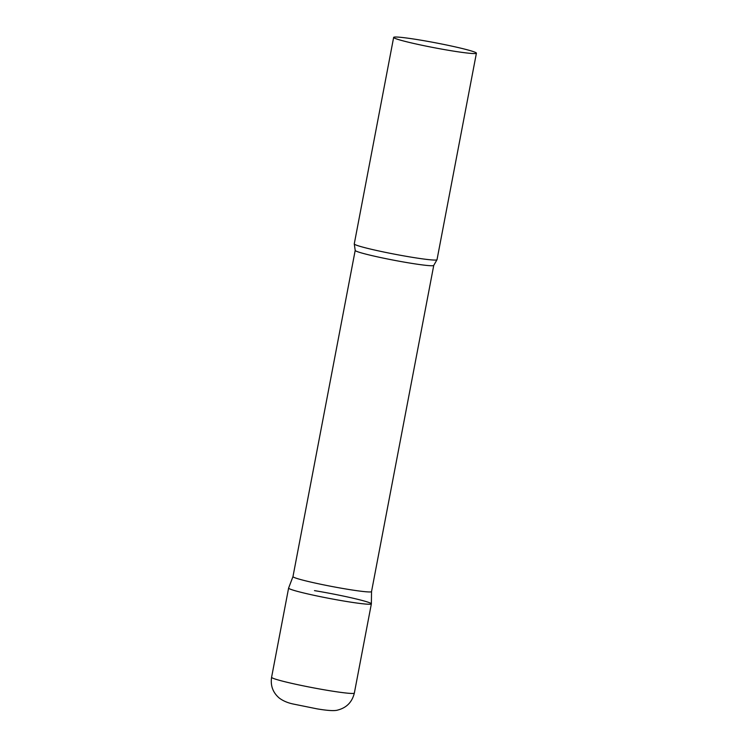 <?xml version="1.0" encoding="UTF-8"?>
<svg xmlns="http://www.w3.org/2000/svg" width="748" height="748" viewBox="0 0 748 748"><rect width="100%" height="100%" fill="white"/><g stroke="black" fill="none" stroke-linecap="round" stroke-linejoin="round"><path stroke-width="1.12" d="M314.487 590.63A42.122 2.534 -169.2 0 1 371.363 603.86A42.122 2.534 -169.2 0 1 345.483 601.308A42.122 2.534 -169.2 0 1 288.606 588.078L271.589 677.286A42.122 2.534 -169.2 0 0 328.466 690.516A42.122 2.534 -169.2 0 0 354.346 693.069C352.14 702.045 346.661 707.692 337.9 710.011C333.645 711.488 322.93 709.824 317.143 708.87L293.646 704.111C287.933 702.97 283.146 700.951 279.275 698.062C272.908 692.611 270.346 685.682 271.589 677.286M295.825 578.092A39.99 2.403 10.8 0 0 339.517 587.891A39.99 2.403 10.8 0 0 371.532 591.593A39.99 2.403 10.8 0 0 371.532 591.565L371.363 603.832A42.122 2.534 10.8 0 1 337.862 599.999A42.122 2.534 10.8 0 1 291.617 589.639A42.122 2.534 10.8 0 1 288.616 588.05L292.973 576.596A39.99 2.403 10.8 0 0 295.825 578.092M393.654 37.4L354.262 243.904A42.122 2.534 10.8 0 0 354.29 244.026A42.122 2.534 10.8 0 0 357.273 245.475A42.122 2.534 10.8 0 0 402.34 255.62A42.122 2.534 10.8 0 0 436.944 259.799A42.122 2.534 10.8 0 0 437.019 259.687L476.411 53.183A42.122 2.534 10.8 0 0 473.4 51.621A42.122 2.534 10.8 0 0 427.37 41.299A42.122 2.534 10.8 0 0 393.654 37.4A42.122 2.534 10.8 0 0 396.664 38.971A42.122 2.534 10.8 0 0 442.694 49.284A42.122 2.534 10.8 0 0 476.411 53.183M292.973 576.577A39.99 2.403 10.8 0 0 292.973 576.605L355.197 250.393A39.99 2.403 10.8 0 0 358.058 251.88A39.99 2.403 10.8 0 0 401.751 261.678A39.99 2.403 10.8 0 0 433.756 265.381L436.944 259.799M371.363 603.86L354.346 693.069M371.532 591.593L433.756 265.381M355.197 250.393L354.29 244.026"/></g></svg>
